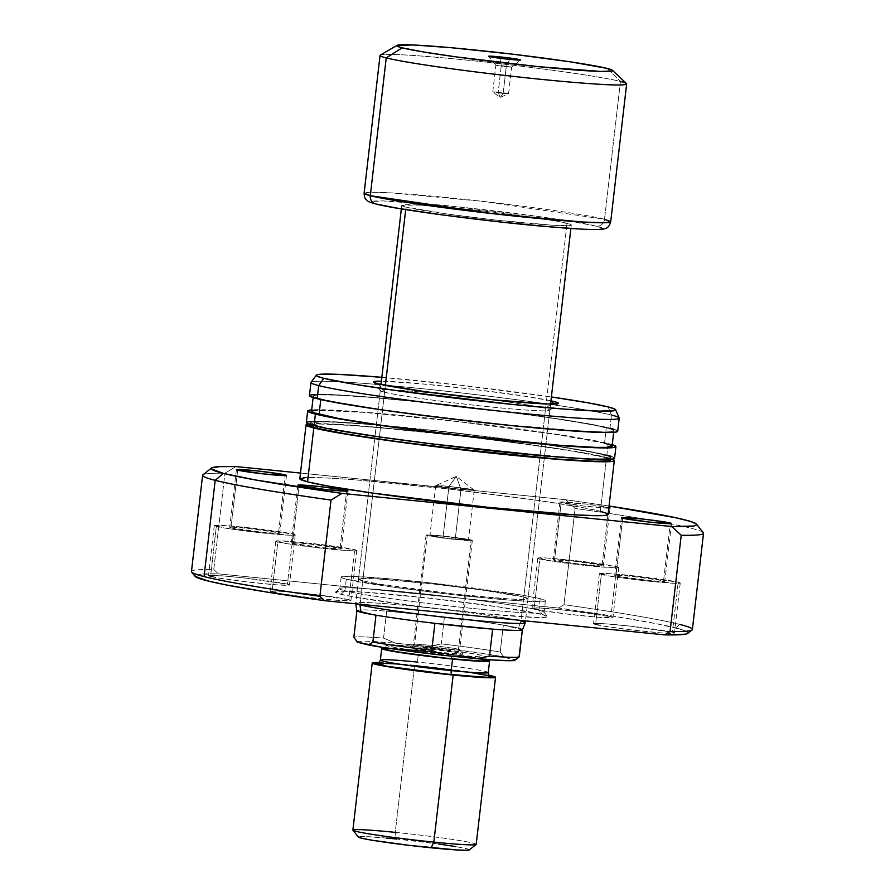 <?xml version="1.0" encoding="UTF-8"?>
<svg xmlns="http://www.w3.org/2000/svg" width="895" height="895" viewBox="0 0 895 895"><rect width="100%" height="100%" fill="white"/><g stroke="black" fill="none" stroke-linecap="round" stroke-linejoin="round"><path stroke-width="0.67" stroke-dasharray="4.47 3.36" d="M506.223 66.834L511.638 67.136L501.278 65.592L499.947 58.276L501.278 65.592L511.649 67.125L506.223 66.834L503.147 93.393L508.584 93.684L498.213 92.151L501.278 65.592L498.213 92.151C509.535 93.539 511.179 93.953 503.147 93.393L500.126 97.51L498.213 92.151L500.126 97.51L503.147 93.393C491.825 92.006 490.18 91.592 498.213 92.151L492.776 91.861L503.147 93.393L506.223 66.834L495.852 65.301L506.223 66.834L509.691 59.394L506.223 66.834M498.213 92.151L492.798 91.883L500.126 97.51L508.55 93.706L503.147 93.393M458.497 649.289A23.27 1.04 -173.4 0 1 459.65 649.703A23.27 1.04 -173.4 0 1 440.653 648.584A23.27 1.04 -173.4 0 1 414.586 644.87L410.481 648.349A27.152 1.208 6.6 0 0 440.899 652.69A27.152 1.208 6.6 0 0 463.051 653.999A27.152 1.208 6.6 0 0 461.719 653.507L458.497 649.289L471.15 539.965A23.27 1.04 -173.4 0 1 472.314 540.435A23.27 1.04 -173.4 0 1 452.792 539.204A23.27 1.04 -173.4 0 1 427.239 535.557L414.586 644.87A23.27 1.04 6.6 0 0 440.15 648.528A23.27 1.04 6.6 0 0 459.661 649.759A23.27 1.04 6.6 0 0 458.497 649.289A23.27 1.04 6.6 0 0 432.934 645.631A23.27 1.04 6.6 0 0 413.423 644.411A23.27 1.04 6.6 0 0 414.586 644.87L427.239 535.557A23.27 1.04 -173.4 0 1 426.076 535.087A23.27 1.04 -173.4 0 1 445.587 536.306A23.27 1.04 -173.4 0 1 471.15 539.965L458.497 649.289L462.995 654.133L434.097 651.918L409.205 647.734L432.822 649.345L461.719 653.507A27.152 1.208 6.6 0 0 432.486 649.311A27.152 1.208 6.6 0 0 409.16 647.756A27.152 1.208 6.6 0 0 410.481 648.349L414.586 644.87A23.27 1.04 -173.4 0 1 413.456 644.366A23.27 1.04 -173.4 0 1 433.448 645.687A23.27 1.04 -173.4 0 1 458.497 649.289M448.932 486.421A19.399 0.861 -173.4 0 1 474.227 490.18A19.399 0.861 -173.4 0 1 460.981 489.475L455.219 539.282A19.399 0.861 6.6 0 0 468.454 539.987A19.399 0.861 6.6 0 0 443.159 536.239L448.932 486.421L456.293 476.386L460.981 489.475L474.171 490.113L448.932 486.421L435.753 485.661L460.981 489.475L456.293 476.386L448.932 486.421L443.159 536.239L429.98 535.478L447.757 538.466L468.409 540.043L443.159 536.239A19.399 0.861 6.6 0 0 429.924 535.534A19.399 0.861 6.6 0 0 455.219 539.282L460.981 489.475A19.399 0.861 -173.4 0 1 435.686 485.716A19.399 0.861 -173.4 0 1 448.932 486.421M525.264 622.763A85.338 3.804 6.6 0 0 521.002 621.052L567.027 223.28A85.338 3.804 -173.4 0 1 571.29 224.992A85.338 3.804 -173.4 0 1 499.734 220.494A85.338 3.804 -173.4 0 1 406.006 207.081L401.978 205.134L419.733 205.112L476.207 210.191L538.723 218.19L560.304 221.815L570.663 224.432L571.055 225.227L553.3 225.26L496.826 220.181L448.339 214.196L406.006 207.081L405.715 209.609L406.006 207.081A85.338 3.804 -173.4 0 1 401.743 205.38A85.338 3.804 -173.4 0 1 473.298 209.866A85.338 3.804 -173.4 0 1 567.027 223.28L521.002 621.052A85.338 3.804 6.6 0 0 427.273 607.638A85.338 3.804 6.6 0 0 355.718 603.14A85.338 3.804 6.6 0 0 356.836 603.912A85.338 3.804 -173.4 0 1 355.718 603.185A85.338 3.804 -173.4 0 1 426.781 607.582A85.338 3.804 -173.4 0 1 521.002 621.052L518.35 628.055A83.392 3.725 6.6 0 0 503.348 625.09A83.392 3.725 6.6 0 0 444.423 616.946A83.392 3.725 6.6 0 0 386.674 611.14A83.392 3.725 6.6 0 0 356.948 610.368A83.392 3.725 6.6 0 0 356.814 610.591M360.047 604.237L385.376 385.376L360.047 604.237M601.798 228.885L601.261 227.8L596.305 226.222C591.483 224.779 576.928 222.217 552.651 218.537C524.806 214.397 490.706 210.235 450.342 206.04C369.579 197.996 361.725 201.028 376.728 204.138A7.753 7.35 -75.8 0 1 375.631 203.948A7.753 7.35 104.2 0 0 376.728 204.138C381.55 205.581 396.093 208.143 420.381 211.835C448.227 215.975 482.327 220.136 522.691 224.321C603.454 232.376 611.296 229.344 596.305 226.222A7.753 7.35 104.2 0 0 604.517 219.264A7.753 7.35 -75.8 0 1 596.305 226.222L574.109 221.882L538.577 216.523L450.342 206.04L383.306 200.916L371.235 201.487L371.772 202.572L376.728 204.138M364.108 193.219L370.284 192.212L392.211 192.951L482.528 201.353L604.517 219.264A124.125 5.538 6.6 0 0 468.186 199.753A124.125 5.538 6.6 0 0 364.108 193.219M380.051 55.412A124.125 5.538 -173.4 0 1 484.128 61.945A124.125 5.538 -173.4 0 1 620.459 81.456L604.517 219.264L620.459 81.456A124.125 5.538 6.6 0 0 487.764 62.348A124.125 5.538 6.6 0 0 380.308 55.11M607.157 68.434L620.459 81.456L607.157 68.434M357.519 611.14L356.948 610.368A83.392 3.725 -173.4 0 1 386.674 611.14L383.552 638.079A83.392 3.725 6.6 0 0 353.838 637.318A83.392 3.725 -173.4 0 1 383.552 638.079L395.512 643.181L365.574 641.178L358.459 641.312L357.183 641.659L357.474 642.196M626.478 83.593A124.125 5.538 6.6 0 0 620.459 81.456M610.714 221.747A124.125 5.538 6.6 0 0 604.517 219.264M552.998 227.14L561.948 227.856M577.588 228.919L600.4 229.232M522.49 629.767A83.392 3.725 6.6 0 0 518.35 628.055L521.002 621.052M521.807 629.129L522.367 629.901L503.348 625.09L500.227 652.041L503.863 656.919L514.714 659.66L489.889 654.525L428.448 646.492L441.302 643.897L444.423 616.946A83.392 3.725 -173.4 0 1 503.348 625.09L500.227 652.041A83.392 3.725 6.6 0 0 441.302 643.897L444.423 616.946L386.674 611.14L383.552 638.079L395.512 643.181L428.448 646.492L395.512 643.181A79.521 3.546 6.6 0 0 357.172 641.961M514.714 659.66L519.257 656.852L514.714 659.66A79.521 3.546 6.6 0 1 514.994 660.219L515.017 660.197M444.423 616.946L386.674 611.14L444.423 616.946M522.367 629.901L503.348 625.09L518.35 628.055M434.903 623.323L492.653 629.129L434.903 623.323M356.948 610.368L375.978 615.178L356.948 610.368M427.239 535.557L426.132 535.02L430.976 535.009L446.381 536.396L472.247 540.502L452.009 539.126L427.239 535.557M441.302 643.897A83.392 3.725 -173.4 0 1 500.227 652.041L503.863 656.919A79.521 3.546 6.6 0 0 428.448 646.492L441.302 643.897M384.581 392.245A85.338 3.804 6.6 0 0 476.431 405.446A85.338 3.804 6.6 0 0 549.754 410.302A85.338 3.804 6.6 0 0 545.603 408.433L550.727 404.104L545.603 408.433A85.338 3.804 -173.4 0 1 549.866 410.145A85.338 3.804 -173.4 0 1 478.31 405.648A85.338 3.804 -173.4 0 1 384.581 392.245L362.755 580.855A85.338 3.804 6.6 0 0 456.484 594.269A85.338 3.804 6.6 0 0 528.039 598.766A85.338 3.804 6.6 0 0 523.788 597.054L545.603 408.433L523.788 597.054L481.443 589.939L432.956 583.965L376.482 578.886L358.727 578.908L362.755 580.855L379.032 584.043L453.575 593.956L510.06 599.035L524.951 599.415L527.804 599.001L523.788 597.054A85.338 3.804 6.6 0 0 430.047 583.641A85.338 3.804 6.6 0 0 358.503 579.143A85.338 3.804 6.6 0 0 362.755 580.855L384.581 392.245A85.338 3.804 -173.4 0 1 380.319 390.533A85.338 3.804 -173.4 0 1 451.874 395.031A85.338 3.804 -173.4 0 1 545.603 408.433A85.338 3.804 6.6 0 0 450.006 394.829A85.338 3.804 6.6 0 0 380.386 390.712A85.338 3.804 6.6 0 0 384.581 392.245L378.149 383.81L384.581 392.245M538.913 610.256A102.791 4.587 -173.4 0 1 543.959 612.102A102.791 4.587 -173.4 0 1 460.097 607.146A102.791 4.587 -173.4 0 1 344.944 590.756L340.85 594.235A106.673 4.755 6.6 0 0 460.343 611.251A106.673 4.755 6.6 0 0 547.371 616.386A106.673 4.755 6.6 0 0 542.135 614.473L538.913 610.256L540.256 598.71A102.791 4.587 -173.4 0 1 545.379 600.769A102.791 4.587 -173.4 0 1 459.191 595.354A102.791 4.587 -173.4 0 1 346.287 579.199L344.944 590.756A102.791 4.587 6.6 0 0 457.848 606.899A102.791 4.587 6.6 0 0 544.037 612.314A102.791 4.587 6.6 0 0 538.913 610.256A102.791 4.587 6.6 0 0 426.009 594.101A102.791 4.587 6.6 0 0 339.82 588.686A102.791 4.587 6.6 0 0 344.944 590.756L346.287 579.199A102.791 4.587 -173.4 0 1 341.163 577.141A102.791 4.587 -173.4 0 1 427.351 582.555A102.791 4.587 -173.4 0 1 540.256 598.71L538.913 610.256L542.135 614.473L547.427 616.476L543.589 617.427L536.094 617.438L484.352 613.69L413.143 605.702L354.8 597.099L340.85 594.235L335.558 592.233L342.651 591.215L364.802 592.188L428.604 598.106L498.246 606.866L542.135 614.473A106.673 4.755 6.6 0 0 427.307 597.972A106.673 4.755 6.6 0 0 335.659 591.897A106.673 4.755 6.6 0 0 340.85 594.235L344.944 590.756A102.791 4.587 -173.4 0 1 339.943 588.496A102.791 4.587 -173.4 0 1 428.269 594.347A102.791 4.587 -173.4 0 1 538.913 610.256M340.055 548.21L346.645 491.176L340.055 548.21L308.428 543.836L293.896 542.717L291.289 542.84L292.475 543.422A25.217 1.13 6.6 0 0 320.164 547.382A25.217 1.13 6.6 0 0 341.308 548.713A25.217 1.13 6.6 0 0 340.055 548.21A25.217 1.13 6.6 0 0 312.355 544.238A25.217 1.13 6.6 0 0 291.222 542.918A25.217 1.13 6.6 0 0 292.475 543.422L324.102 547.796L338.623 548.903L341.241 548.78L340.055 548.21M299.154 485.683L292.475 543.422L299.154 485.683M663.575 580.743L670.176 523.709L663.575 580.743L631.948 576.369L617.427 575.261L614.809 575.384L615.995 575.955A25.217 1.13 6.6 0 0 643.684 579.915A25.217 1.13 6.6 0 0 664.828 581.247A25.217 1.13 6.6 0 0 663.575 580.743A25.217 1.13 6.6 0 0 635.875 576.783A25.217 1.13 6.6 0 0 614.742 575.451A25.217 1.13 6.6 0 0 615.995 575.955L647.622 580.329L662.143 581.448L664.761 581.325L663.575 580.743M622.674 518.216L615.995 575.955L622.674 518.216M608.813 508.17A25.217 1.13 -173.4 0 1 585.05 506.212A25.217 1.13 -173.4 0 1 561.187 502.677L554.508 560.415A25.217 1.13 6.6 0 0 582.197 564.376A25.217 1.13 6.6 0 0 603.342 565.707A25.217 1.13 6.6 0 0 602.078 565.204L608.757 507.465A25.217 1.13 -173.4 0 1 608.891 507.499M278.558 532.67L285.158 475.637L278.558 532.67L246.93 528.296L232.409 527.177L229.791 527.3L230.977 527.882A25.217 1.13 6.6 0 0 258.677 531.843A25.217 1.13 6.6 0 0 279.811 533.174A25.217 1.13 6.6 0 0 278.558 532.67A25.217 1.13 6.6 0 0 250.868 528.699A25.217 1.13 6.6 0 0 229.724 527.379A25.217 1.13 6.6 0 0 230.977 527.882L262.604 532.256L277.137 533.364L279.743 533.241L278.558 532.67M237.667 470.143L230.977 527.882L237.667 470.143M293.202 534.136A40.734 1.812 -173.4 0 1 295.227 534.953A40.734 1.812 -173.4 0 1 261.083 532.805A40.734 1.812 -173.4 0 1 216.344 526.405L210.549 576.447A40.734 1.812 6.6 0 0 255.288 582.846A40.734 1.812 6.6 0 0 289.443 584.994A40.734 1.812 6.6 0 0 287.407 584.178L293.202 534.136L287.407 584.178L289.331 585.106L275.38 584.748L245.968 581.795L218.324 577.969L208.636 575.519L222.575 575.877L244.055 577.935L287.407 584.178A40.734 1.812 6.6 0 0 242.668 577.778A40.734 1.812 6.6 0 0 208.524 575.63A40.734 1.812 6.6 0 0 210.549 576.447L216.344 526.405A40.734 1.812 -173.4 0 1 214.308 525.589A40.734 1.812 -173.4 0 1 248.463 527.737A40.734 1.812 -173.4 0 1 293.202 534.136L295.115 535.065L290.897 535.266L259.695 532.659L224.108 527.927L214.42 525.477L228.37 525.835L249.85 527.893L293.202 534.136M616.722 566.68A40.734 1.812 -173.4 0 1 618.747 567.497A40.734 1.812 -173.4 0 1 584.603 565.349A40.734 1.812 -173.4 0 1 539.864 558.95L534.08 608.992A40.734 1.812 6.6 0 0 578.808 615.391A40.734 1.812 6.6 0 0 612.963 617.539A40.734 1.812 6.6 0 0 610.927 616.722L616.722 566.68L610.927 616.722L612.851 617.651L598.9 617.293L569.488 614.328L541.844 610.502L532.156 608.063L540.625 608.041L567.587 610.468L610.927 616.722A40.734 1.812 6.6 0 0 566.199 610.323A40.734 1.812 6.6 0 0 532.044 608.175A40.734 1.812 6.6 0 0 534.08 608.992L539.864 558.95A40.734 1.812 -173.4 0 1 537.839 558.133A40.734 1.812 -173.4 0 1 571.983 560.281A40.734 1.812 -173.4 0 1 616.722 566.68L618.635 567.609L614.418 567.81L583.216 565.192L553.378 561.378L537.951 558.021L546.42 557.999L573.371 560.427L616.722 566.68M678.209 582.22A40.734 1.812 -173.4 0 1 680.245 583.037A40.734 1.812 -173.4 0 1 646.089 580.889A40.734 1.812 -173.4 0 1 601.362 574.489L595.567 624.531A40.734 1.812 6.6 0 0 640.305 630.93A40.734 1.812 6.6 0 0 674.45 633.078A40.734 1.812 6.6 0 0 672.425 632.262L678.209 582.22L672.425 632.262L674.338 633.19L660.398 632.832L630.986 629.867L603.342 626.041L593.642 623.602L602.122 623.58L629.073 626.008L672.425 632.262A40.734 1.812 6.6 0 0 627.686 625.862A40.734 1.812 6.6 0 0 593.53 623.714A40.734 1.812 6.6 0 0 595.567 624.531L601.362 574.489A40.734 1.812 -173.4 0 1 599.326 573.673A40.734 1.812 -173.4 0 1 633.481 575.821A40.734 1.812 -173.4 0 1 678.209 582.22L680.133 583.148L675.904 583.35L644.702 580.732L614.865 576.917L599.437 573.561L607.906 573.538L634.868 575.966L678.209 582.22M354.688 549.675A40.734 1.812 -173.4 0 1 356.725 550.492A40.734 1.812 -173.4 0 1 322.569 548.344A40.734 1.812 -173.4 0 1 277.83 541.945L272.046 591.987A40.734 1.812 6.6 0 0 316.785 598.386A40.734 1.812 6.6 0 0 350.929 600.534A40.734 1.812 6.6 0 0 348.905 599.717L354.688 549.675L348.905 599.717L350.818 600.646L336.878 600.288L307.466 597.334L279.811 593.508L270.122 591.058L284.073 591.416L305.553 593.474L348.905 599.717A40.734 1.812 6.6 0 0 304.166 593.318A40.734 1.812 6.6 0 0 270.01 591.17A40.734 1.812 6.6 0 0 272.046 591.987L277.83 541.945A40.734 1.812 -173.4 0 1 275.805 541.128A40.734 1.812 -173.4 0 1 309.95 543.276A40.734 1.812 -173.4 0 1 354.688 549.675L356.613 550.604L355.248 550.805L348.133 550.626L321.182 548.199L285.606 543.466L275.917 541.016L289.857 541.374L311.337 543.433L354.688 549.675M308.383 423.95A155.159 6.925 -173.4 0 1 449.077 434.444A155.159 6.925 -173.4 0 1 606.586 457.401L600.344 511.291A155.159 6.925 6.6 0 0 429.924 486.914A155.159 6.925 6.6 0 0 299.825 478.736M610.737 457.759L610.468 460.064A151.277 6.746 6.6 0 0 602.928 457.032L603.196 454.727A151.277 6.746 -173.4 0 1 610.737 457.759A151.277 6.746 -173.4 0 1 483.893 449.793A151.277 6.746 -173.4 0 1 317.725 426.02L311.303 423.973L310.229 423.19L310.599 422.563L326.283 421.813L362.397 423.894L427.653 429.947L500.663 438.46L553.009 445.71L591.271 452.132L603.196 454.727L610.692 457.558L608.499 458.632L600.623 459.012L578.852 458.229L493.268 450.789L392.782 438.628L346.589 431.658L317.725 426.02A151.277 6.746 -173.4 0 1 310.185 422.988A151.277 6.746 -173.4 0 1 437.028 430.954A151.277 6.746 -173.4 0 1 603.196 454.727L602.928 457.032A151.277 6.746 6.6 0 0 436.76 433.258A151.277 6.746 6.6 0 0 309.916 425.293L310.185 422.988M614.585 458.206A155.159 6.925 6.6 0 0 606.855 455.096L608.186 443.551L556.724 434.299L488.267 425.013L413.568 416.634L350.258 411.129L311.695 409.91A155.159 6.925 -173.4 0 1 454.94 421.064A155.159 6.925 -173.4 0 1 608.186 443.551L606.855 455.096A155.159 6.925 6.6 0 0 436.436 430.708A155.159 6.925 6.6 0 0 306.336 422.541M612.068 446.213A151.277 6.746 6.6 0 0 604.528 443.182L606.307 427.776A151.277 6.746 -173.4 0 1 613.858 430.808A151.277 6.746 -173.4 0 1 487.003 422.843A151.277 6.746 -173.4 0 1 320.846 399.069L314.413 397.033L313.339 396.239L313.72 395.612L318.777 394.885L336.677 395.131L377.153 397.883L430.775 403.007L489.386 409.709L556.131 418.759L594.392 425.181L610.233 428.873L613.813 430.607L611.621 431.692L603.745 432.061L581.974 431.278L496.389 423.85L395.903 411.678L349.71 404.708L320.846 399.069A151.277 6.746 -173.4 0 1 313.306 396.037A151.277 6.746 -173.4 0 1 440.15 404.003A151.277 6.746 -173.4 0 1 606.307 427.776L604.528 443.182A151.277 6.746 6.6 0 0 438.371 419.408A151.277 6.746 6.6 0 0 311.527 411.431M310.968 382.501A155.159 6.925 -173.4 0 1 441.067 390.679A155.159 6.925 -173.4 0 1 611.486 415.056L609.965 428.146A155.159 6.925 6.6 0 0 439.546 403.768A155.159 6.925 6.6 0 0 309.446 395.59M619.195 417.987A155.159 6.925 6.6 0 0 611.486 415.056L608.153 406.934L611.486 415.056A155.159 6.925 6.6 0 0 443.025 390.891A155.159 6.925 6.6 0 0 311.035 382.333M381.852 377.321A150.673 6.724 -173.4 0 1 551.387 396.944L462.435 385.465L381.852 377.321M687.785 633.347A248.251 11.076 6.6 0 0 675.714 627.91L679.82 624.43A252.133 11.255 6.6 0 0 563.973 604.707L575.116 508.472L565.92 499.757L609.059 506.033A244.369 10.908 -173.4 0 0 565.92 499.757L575.116 508.472A252.133 11.255 -173.4 0 1 647.801 519.637A252.133 11.255 6.6 0 0 575.116 508.472L563.973 604.707A252.133 11.255 -173.4 0 1 679.82 624.43L675.714 627.91A248.251 11.076 6.6 0 0 558.525 608.052L563.973 604.707L558.525 608.052L218.346 573.84A248.251 11.076 6.6 0 0 195.076 576.335L195.334 575.25L197.851 574.489L218.346 573.84L213.782 569.488A252.133 11.255 6.6 0 0 191.474 571.525M300.485 473.063L565.92 499.757L300.485 473.063M609.831 507.801L586.84 504.153L560.001 502.106L583.115 505.988L609.103 508.159M607.66 514.838L608.041 514.2L606.944 513.394M608.085 514.401A155.159 6.925 6.6 0 0 600.344 511.291L580.049 507.118L536.519 500.215L450.297 489.185L353.38 479.675L323.811 477.807L305.441 477.561M300.25 478.31L299.87 478.948M202.606 475.29A252.133 11.255 -173.4 0 1 224.925 473.254L235.888 466.563L224.925 473.254A252.133 11.255 6.6 0 0 202.919 474.82M703.336 532.726A252.133 11.255 6.6 0 0 647.801 519.637A252.133 11.255 -173.4 0 1 703.526 533.252M692.394 629.487A252.133 11.255 6.6 0 0 679.82 624.43M191.664 572.05A252.133 11.255 -173.4 0 1 213.782 569.488L224.925 473.254L213.782 569.488L218.346 573.84L558.525 608.052L614.708 616.42L656.986 623.815L681.956 629.655L687.953 632.429L687.64 633.459M550.94 400.803L522.937 395.926L472.862 389.258L420.471 383.742L381.404 381.18A93.091 4.151 -173.4 0 1 466.463 388.508A93.091 4.151 -173.4 0 1 550.94 400.803M617.707 431.256A155.159 6.925 6.6 0 0 609.965 428.146L611.486 415.056M617.281 431.692L617.662 431.054L613.992 429.276M609.965 428.146L589.66 423.973L546.14 417.07L459.918 406.039L363.001 396.53L333.432 394.661L315.062 394.415M309.871 395.154L309.491 395.803M608.186 443.551L612.247 444.681A155.159 6.925 -173.4 0 0 608.186 443.551M611.654 446.627L612.035 446.012L610.961 445.218M604.528 443.182L554.352 434.153L458.229 421.623L363.728 412.349L316.998 410.29M311.941 411.018L311.561 411.633M614.16 458.643L614.552 457.994L610.871 456.215M606.855 455.096L586.549 450.923L543.03 444.021L456.808 432.979L371.817 424.431L339.026 422.06L311.952 421.355M306.761 422.104L306.37 422.742M308.35 423.95L322.58 423.648L359.611 425.785L471.654 437.051L566.569 449.916L594.358 454.738L613.176 459.504M610.054 460.489L610.424 459.862L609.35 459.079L602.928 457.032L574.064 451.393L527.871 444.423L456.629 435.473L399.405 429.443L351.444 425.438L320.03 424.04L312.154 424.42L309.961 425.494M600.344 511.291L606.586 457.401A155.159 6.925 -173.4 0 1 612.269 459.101M602.078 565.204L575.25 561.333L553.311 559.845L562.865 561.926L581.336 564.286L600.657 565.908L603.275 565.774L602.078 565.204A25.217 1.13 6.6 0 0 574.389 561.243A25.217 1.13 6.6 0 0 553.244 559.912A25.217 1.13 6.6 0 0 554.508 560.415L561.187 502.677A25.217 1.13 -173.4 0 1 559.923 502.173A25.217 1.13 -173.4 0 1 581.068 503.505A25.217 1.13 -173.4 0 1 608.757 507.465L602.078 565.204M346.287 579.199L341.912 577.812L341.442 576.85L352.093 576.346L393.006 579.132L430.853 582.936L520.644 594.873L540.256 598.71L544.619 600.097L545.1 601.06L534.438 601.563L509.904 600.153L455.689 594.974L397.279 587.769L346.287 579.199M378.999 662.568A62.057 2.774 -173.4 0 1 414.575 665.298L395.254 832.361L396.463 839.007A55.859 2.495 6.6 0 0 358.38 837.093M396.149 663.844L415.783 665.611A3.882 1.231 -84.3 0 0 415.851 665.623A3.882 1.231 95.7 0 1 415.783 665.611L469.584 672.246M488.155 672.391A54.304 2.428 6.6 0 0 417.439 662.065A54.304 2.428 6.6 0 0 380.375 660.085M387.39 648.606L419.979 650.822L420.426 646.973A50.422 2.249 -173.4 0 1 486.186 656.729A50.422 2.249 -173.4 0 1 451.774 654.894L451.628 656.158L451.774 654.894A50.422 2.249 -173.4 0 1 386.002 645.138A50.422 2.249 -173.4 0 1 420.426 646.973L419.979 650.822A50.422 2.249 6.6 0 0 385.566 648.987M486.891 659.928L439.669 652.813L385.667 648.092A54.304 2.428 -173.4 0 1 418.77 650.52L417.439 662.065L418.77 650.52A54.304 2.428 -173.4 0 1 485.851 659.682M476.196 844.377A62.057 2.774 6.6 0 0 395.254 832.361A62.057 2.774 6.6 0 0 352.887 830.112M438.818 844.041L396.463 839.007L395.254 832.361L414.575 665.298A62.057 2.774 -173.4 0 1 489.028 675.3L438.46 667.927L378.82 662.568M398.633 664.034L449.335 669.449L489.71 675.949M378.182 663.05L388.329 663.307M386.517 838.067L364.287 836.545L358.75 837.34M469.159 849.97L466.53 848.695L455.868 846.614M488.256 672.57A54.304 2.428 6.6 0 0 417.439 662.065M485.739 660.577A50.422 2.249 6.6 0 0 419.979 650.822L458.206 655.364L483.233 659.57M451.774 654.894L484.363 657.109L486.052 656.863L483.68 655.722L466.944 652.712L411.443 646.112L386.148 644.993L388.519 646.145L405.245 649.155L451.774 654.894M395.254 832.361A62.057 2.774 -173.4 0 1 476.118 844.488M469.248 849.926A55.859 2.495 6.6 0 0 396.463 839.007M508.584 93.684L511.649 67.125L520.655 60.01M459.65 649.703L463.051 653.999M474.227 490.18L468.454 539.987M474.171 490.113L456.293 476.386L435.753 485.661M472.314 540.435L459.661 649.759M355.718 603.185L355.818 603.812M401.743 205.38L401.34 208.893M381.024 384.481L355.718 603.14M571.29 224.992L570.876 228.516M550.559 404.092L525.477 620.873M426.076 535.087L413.423 644.411M435.686 485.716L429.924 535.534M413.456 644.366L409.16 647.756M492.776 91.861L495.852 65.301M495.864 65.313L488.704 56.318M549.754 410.302L558.346 403.511M543.959 612.102L547.371 616.386M549.866 410.145L528.039 598.766M545.379 600.769L544.037 612.314M347.987 490.975L341.308 548.713M671.507 523.508L664.828 581.247M610.021 507.968L603.342 565.707M286.501 475.435L279.811 533.174M295.227 534.953L289.443 584.994M618.747 567.497L612.963 617.539M680.245 583.037L674.45 633.078M356.725 550.492L350.929 600.534M313.127 397.57L313.306 396.037M613.679 432.341L613.858 430.808M275.805 541.128L270.01 591.17M599.326 573.673L593.53 623.714M537.839 558.133L532.044 608.175M214.308 525.589L208.524 575.63M236.403 469.64L229.724 527.379M559.923 502.173L553.244 559.912M621.421 517.713L614.742 575.451M297.901 485.179L291.222 542.918M341.163 577.141L339.82 588.686M380.319 390.533L358.503 579.143M339.943 588.496L335.659 591.897M380.386 390.712L373.573 382.131M377.858 663.15L378.361 663.106C380.655 662.647 393.151 663.486 415.839 665.623L471.676 672.57C487.999 675.132 490.37 676.195 490.001 676.128M385.689 647.857L386.002 645.138M485.873 659.447L486.186 656.729"/><path stroke-width="1.34" d="M499.678 56.866A16.099 0.716 -173.4 0 1 520.655 60.01A16.099 0.716 -173.4 0 1 509.691 59.394L488.737 56.24L514.535 58.701L520.096 60.099L509.691 59.394A16.099 0.716 -173.4 0 1 488.704 56.318A16.099 0.716 -173.4 0 1 499.678 56.866L499.947 58.276L499.678 56.866M355.718 603.185L356.814 610.591A83.392 3.725 6.6 0 0 360.976 612.225L359.98 604.852A85.338 3.804 -173.4 0 1 356.836 603.912A85.338 3.804 6.6 0 0 359.98 604.852L360.047 604.237L359.98 604.852A85.338 3.804 6.6 0 0 453.709 618.266A85.338 3.804 6.6 0 0 525.264 622.763L525.477 620.873M385.376 385.376L405.715 209.609L385.376 385.376M397.022 45.377A108.608 4.844 -173.4 0 1 491.053 51.72A108.608 4.844 -173.4 0 1 607.157 68.434L571.133 61.956L512.712 54.192L451.583 47.748L413.579 44.996L397.1 45.343L397.593 46.361L402.213 47.827L386.237 57.895L402.213 47.827A108.608 4.844 -173.4 0 1 397.022 45.377L380.308 55.11A124.125 5.538 6.6 0 0 386.237 57.895L370.295 195.703A7.753 7.35 104.2 0 0 375.631 203.948A7.753 7.35 -75.8 0 1 370.295 195.703L364.108 193.219A124.125 5.538 6.6 0 0 370.295 195.703L386.237 57.895A124.125 5.538 -173.4 0 1 380.051 55.412L364.108 193.219C364.254 196.531 364.914 198.623 366.077 199.473C368.292 201.274 366.737 201.375 375.71 203.959C396.675 209.587 484.956 221.222 545.413 226.491L583.495 229.254C602.413 229.937 603.185 229.277 605.523 228.404C607.906 227.867 609.629 225.652 610.714 221.747L604.528 222.754L582.6 222.016L492.284 213.614L370.295 195.703A124.125 5.538 6.6 0 0 506.626 215.214A124.125 5.538 6.6 0 0 610.714 221.747L604.517 219.264M357.183 641.659L353.838 637.318L356.904 610.759L353.838 637.318L357.474 642.196L382.299 647.331L443.741 655.364L493.939 660.04L510.922 660.711L513.741 660.555L515.017 660.197L514.714 659.66M356.948 610.368L360.976 612.225L375.978 615.178L372.857 642.129L368.326 644.937A79.521 3.546 6.6 0 0 443.741 655.364L476.677 658.686L489.531 656.08L476.677 658.686A79.521 3.546 6.6 0 0 514.994 660.219L519.257 656.852A83.392 3.725 -173.4 0 1 489.531 656.08L492.653 629.129L434.903 623.323A83.392 3.725 -173.4 0 1 375.978 615.178L372.857 642.129A83.392 3.725 6.6 0 0 431.782 650.273L434.903 623.323A83.392 3.725 6.6 0 0 492.653 629.129L489.531 656.08A83.392 3.725 6.6 0 0 519.257 656.852L522.367 629.901A83.392 3.725 -173.4 0 1 492.653 629.129A83.392 3.725 6.6 0 0 522.367 629.901A83.392 3.725 6.6 0 0 522.49 629.767L525.253 622.808A85.338 3.804 -173.4 0 1 453.206 618.21A85.338 3.804 -173.4 0 1 359.98 604.852L360.976 612.225A83.392 3.725 6.6 0 0 375.978 615.178A83.392 3.725 6.6 0 0 434.903 623.323L431.782 650.273A83.392 3.725 -173.4 0 1 372.857 642.129L368.326 644.937L357.474 642.196A79.521 3.546 6.6 0 1 357.172 641.961L356.132 640.663M402.213 47.827L422.932 51.876L456.103 56.877L538.443 66.666L601.015 71.455L612.281 70.918L611.777 69.899L607.157 68.434A108.608 4.844 -173.4 0 1 612.415 70.302A108.608 4.844 -173.4 0 1 524.671 65.234A108.608 4.844 -173.4 0 1 402.213 47.827M620.459 81.456A124.125 5.538 -173.4 0 1 626.657 83.94A124.125 5.538 -173.4 0 1 522.579 77.406A124.125 5.538 -173.4 0 1 386.237 57.895A124.125 5.538 6.6 0 0 526.193 77.798A124.125 5.538 6.6 0 0 626.478 83.593L612.415 70.302M376.728 204.138L398.924 208.479L444.826 215.248L500.573 221.994L552.998 227.14M561.948 227.856L577.588 228.919M600.4 229.232L601.798 228.885M521.002 621.052A85.338 3.804 -173.4 0 1 525.253 622.808M519.022 657.031L522.367 629.901L518.35 628.055M443.741 655.364L431.782 650.273L443.741 655.364M553.815 401.475A93.091 4.151 -173.4 0 1 558.346 403.511A93.091 4.151 -173.4 0 1 478.355 398.208A93.091 4.151 -173.4 0 1 378.149 383.81L424.342 391.562L494.924 399.953L548.557 404.059L558.2 403.6L557.775 402.728L550.94 400.803A93.091 4.151 -173.4 0 1 553.815 401.475L550.727 404.104L553.815 401.475M346.734 490.46A25.217 1.13 -173.4 0 1 347.987 490.975A25.217 1.13 -173.4 0 1 326.843 489.643A25.217 1.13 -173.4 0 1 299.154 485.683L325.993 489.554L347.92 491.042L341.924 489.52L319.895 486.6L300.586 484.978L297.968 485.101L299.154 485.683A25.217 1.13 -173.4 0 1 297.901 485.179A25.217 1.13 -173.4 0 1 319.034 486.5A25.217 1.13 -173.4 0 1 346.734 490.46L346.645 491.176L346.734 490.46M670.254 523.004A25.217 1.13 -173.4 0 1 671.507 523.508A25.217 1.13 -173.4 0 1 650.374 522.177A25.217 1.13 -173.4 0 1 622.674 518.216L649.513 522.087L671.44 523.575L661.886 521.494L643.415 519.134L626.735 517.634L622.327 517.523L621.6 517.881L622.674 518.216A25.217 1.13 -173.4 0 1 621.421 517.713A25.217 1.13 -173.4 0 1 642.565 519.044A25.217 1.13 -173.4 0 1 670.254 523.004L670.176 523.709L670.254 523.004M608.891 507.499A25.217 1.13 -173.4 0 1 610.021 507.968A25.217 1.13 -173.4 0 1 608.813 508.17L609.954 508.036L608.757 507.465M285.236 474.921A25.217 1.13 -173.4 0 1 286.501 475.435A25.217 1.13 -173.4 0 1 265.356 474.104A25.217 1.13 -173.4 0 1 237.667 470.143L264.495 474.003L286.422 475.502L280.426 473.981L258.409 471.061L239.088 469.439L236.47 469.562L237.667 470.143A25.217 1.13 -173.4 0 1 236.403 469.64A25.217 1.13 -173.4 0 1 257.547 470.96A25.217 1.13 -173.4 0 1 285.236 474.921L285.158 475.637L285.236 474.921M306.068 424.845L299.825 478.736A155.159 6.925 6.6 0 0 307.567 481.846L313.798 427.955A155.159 6.925 -173.4 0 1 306.068 424.845A155.159 6.925 -173.4 0 1 308.383 423.95L306.112 425.058L313.798 427.955L307.567 481.846L327.872 486.019L371.391 492.921L487.607 507.264L575.384 514.882L597.715 515.688L605.803 515.307L608.041 514.2M310.006 424.51L309.916 425.293A151.277 6.746 6.6 0 0 317.468 428.325L317.669 426.512L317.468 428.325A151.277 6.746 6.6 0 0 483.624 452.098A151.277 6.746 6.6 0 0 610.468 460.064L610.558 459.292M307.667 410.995L306.336 422.541A155.159 6.925 6.6 0 0 314.067 425.651L315.409 414.105A155.159 6.925 -173.4 0 1 307.667 410.995A155.159 6.925 -173.4 0 1 311.695 409.91L307.712 411.197L315.409 414.105L314.067 425.651A155.159 6.925 6.6 0 0 484.486 450.028A155.159 6.925 6.6 0 0 614.585 458.206L615.928 446.661A155.159 6.925 -173.4 0 1 485.828 438.483A155.159 6.925 -173.4 0 1 315.409 414.105L345.011 419.889L392.39 427.027L495.45 439.512L550.447 444.759L591.942 447.589L613.634 447.556L615.883 446.448L612.214 444.67M313.127 397.57L311.527 411.431A151.277 6.746 6.6 0 0 319.067 414.463L320.79 399.562L319.067 414.463A151.277 6.746 6.6 0 0 485.224 438.237A151.277 6.746 6.6 0 0 612.068 446.213L613.679 432.341M316.371 375.15L311.035 382.333A155.159 6.925 6.6 0 0 318.698 385.611L317.188 398.7L318.698 385.611A155.159 6.925 -173.4 0 1 310.968 382.501L309.446 395.59A155.159 6.925 6.6 0 0 317.188 398.7A155.159 6.925 6.6 0 0 487.607 423.089A155.159 6.925 6.6 0 0 617.707 431.256L619.217 418.166A155.159 6.925 -173.4 0 1 489.117 410A155.159 6.925 -173.4 0 1 318.698 385.611L323.822 378.339A150.673 6.724 -173.4 0 1 316.371 375.15A150.673 6.724 -173.4 0 1 381.852 377.321L339.585 374.423L318.531 374.446L316.718 374.904L316.349 375.52L317.412 376.303L323.822 378.339L318.698 385.611A155.159 6.925 6.6 0 0 491.086 410.212A155.159 6.925 6.6 0 0 619.195 417.987L615.637 409.776A150.673 6.724 -173.4 0 1 491.221 402.224A150.673 6.724 -173.4 0 1 323.822 378.339L352.563 383.955L398.577 390.902L512.824 404.473L563.66 409.049L599.628 411.118L615.245 410.38L615.626 409.753L614.552 408.97L608.153 406.934A150.673 6.724 -173.4 0 1 615.637 409.776M551.387 396.944A150.673 6.724 -173.4 0 1 608.153 406.934L588.429 402.884L551.387 396.944M696.523 524.146A244.369 10.908 -173.4 0 0 609.059 506.033L676.117 517.802L690.772 521.505L696.612 524.28L696.142 525.287L693.412 526.025L672.022 526.573L681.218 535.288L670.075 631.523L664.627 634.868A248.251 11.076 6.6 0 0 687.785 633.347L692.081 629.957A252.133 11.255 -173.4 0 1 670.075 631.523A252.133 11.255 6.6 0 0 692.394 629.487L703.526 533.252A252.133 11.255 -173.4 0 1 681.218 535.288A252.133 11.255 6.6 0 0 703.336 532.726L696.523 524.146A244.369 10.908 -173.4 0 1 672.022 526.573L341.991 493.38A244.369 10.908 -173.4 0 1 223.392 473.388L215.18 480.346L204.049 576.581A252.133 11.255 6.6 0 0 319.884 596.305L331.027 500.07A252.133 11.255 -173.4 0 1 215.18 480.346A252.133 11.255 6.6 0 0 331.027 500.07L341.991 493.38L254.739 479.843L223.392 473.388L211.298 468.868L211.768 467.861L219.465 466.653L235.888 466.563L300.485 473.063L235.888 466.563A244.369 10.908 -173.4 0 0 211.5 468.029A244.369 10.908 -173.4 0 0 223.392 473.388L215.18 480.346A252.133 11.255 -173.4 0 1 202.606 475.29L191.474 571.525A252.133 11.255 6.6 0 0 204.049 576.581L215.18 480.346A252.133 11.255 6.6 0 1 202.919 474.82L211.5 468.029M679.82 624.43A252.133 11.255 -173.4 0 1 692.081 629.957M606.944 513.394L600.344 511.291M305.441 477.561L299.87 478.948L307.567 481.846A155.159 6.925 6.6 0 0 477.986 506.234A155.159 6.925 6.6 0 0 608.085 514.401L614.317 460.511A155.159 6.925 -173.4 0 1 484.229 452.344A155.159 6.925 -173.4 0 1 313.798 427.955L343.4 433.739L390.779 440.888L508.427 454.873L560.773 459.571L597.815 461.708L612.035 461.406L613.892 460.947L614.283 460.31L612.269 459.101L614.552 457.994M204.049 576.581A252.133 11.255 -173.4 0 1 191.664 572.05L195.076 576.335A248.251 11.076 6.6 0 0 324.449 600.657L319.884 596.305A252.133 11.255 -173.4 0 1 204.049 576.581M195.02 576.268L207.26 580.799L225.987 584.894L268.265 592.289L324.449 600.657L664.627 634.868L685.122 634.208L687.64 633.459L687.953 632.429M381.404 381.18L373.763 381.684L374.188 382.545L378.149 383.81A93.091 4.151 -173.4 0 1 373.573 382.131A93.091 4.151 -173.4 0 1 381.404 381.18M611.486 415.056A155.159 6.925 -173.4 0 1 619.217 418.166M315.062 394.415L309.871 395.154L309.491 395.803L310.587 396.608L329.405 401.363L381.013 409.776L437.107 417.238L511.806 425.617L564.152 430.316L607.336 432.542L615.413 432.151L617.662 431.054M613.992 429.276L609.965 428.146M316.998 410.29L311.941 411.018L311.561 411.633L312.635 412.427L338.858 418.536L381.292 425.27L450.621 434.31L559.856 445.296L595.969 447.377L606.597 447.366L612.035 446.012M610.961 445.218L604.528 443.182M612.247 444.681A155.159 6.925 -173.4 0 1 615.928 446.661M311.952 421.355L306.761 422.104L306.37 422.742L307.477 423.559L326.295 428.313L377.891 436.726L433.986 444.177L549.105 456.305L590.61 459.135L612.303 459.101A155.159 6.925 -173.4 0 1 614.317 460.511M610.871 456.215L606.855 455.096M310.699 424.722L309.961 425.494L311.035 426.288L317.468 428.325L346.32 433.963L392.513 440.933L449.022 448.171L558.256 459.157L594.369 461.238L608.242 460.947L610.424 459.862M331.027 500.07L341.991 493.38L672.022 526.573L681.218 535.288L670.075 631.523L664.627 634.868L324.449 600.657L319.884 596.305L331.027 500.07M352.932 830.236L358.38 837.093A55.859 2.495 6.6 0 0 431.189 847.789L433.829 842.117A62.057 2.774 -173.4 0 1 352.932 830.236A62.057 2.774 -173.4 0 1 395.254 832.361M469.584 672.246L489.554 675.904L488.099 677.347L451.953 674.752A3.882 1.231 95.7 0 1 451.192 670.59A54.304 2.428 6.6 0 0 488.155 672.391M385.689 647.857L385.566 648.987A50.422 2.249 6.6 0 0 451.326 658.742L451.628 656.158L451.326 658.742L431.927 656.606L397.693 651.873L388.072 649.994L385.7 648.841L387.39 648.606M377.858 663.15C378.395 663.531 379.234 662.501 380.375 660.085A54.304 2.428 6.6 0 0 451.192 670.59L452.534 659.044A54.304 2.428 -173.4 0 1 381.706 648.539A54.304 2.428 -173.4 0 1 385.667 648.092L382.109 648.897L394.773 651.649L452.534 659.044L451.192 670.59A54.304 2.428 6.6 0 0 488.256 672.57L489.599 661.025A54.304 2.428 -173.4 0 1 452.534 659.044L483.815 661.439L489.453 661.17L485.851 659.682A54.304 2.428 -173.4 0 1 489.599 661.025M372.219 663.05L352.887 830.112A62.057 2.774 6.6 0 0 433.829 842.117L453.161 675.054A62.057 2.774 -173.4 0 1 372.219 663.05A62.057 2.774 -173.4 0 1 378.999 662.568L374.468 662.568L372.387 662.871L372.678 663.452L387.155 666.607L453.161 675.054L433.829 842.117A62.057 2.774 6.6 0 0 476.196 844.377L495.528 677.314A62.057 2.774 -173.4 0 1 453.161 675.054L488.916 677.795L495.349 677.481L489.028 675.3A62.057 2.774 -173.4 0 1 495.528 677.314M488.771 675.703L491.512 677.023L485.482 677.314L440.899 673.588L390.075 666.831L378.977 664.661L376.236 663.329L378.193 663.05M388.329 663.307L396.149 663.844M396.463 839.007L386.517 838.067M358.492 836.825L361.132 838.1L371.783 840.181L409.697 845.428L457.546 849.993L467.291 850.239L469.159 849.97L468.902 849.456M455.868 846.614L438.818 844.041M483.233 659.57L485.605 660.723L480.38 660.969L451.326 658.742A50.422 2.249 6.6 0 0 485.739 660.577L485.873 659.447M417.439 662.065A54.304 2.428 6.6 0 0 380.476 660.264A54.304 2.428 6.6 0 0 451.192 670.59A3.882 1.231 -84.3 0 0 451.953 674.752L386.405 666.193L377.6 663.083L398.633 664.034M476.118 844.488A62.057 2.774 -173.4 0 1 433.829 842.117L431.189 847.789A55.859 2.495 6.6 0 0 469.248 849.926L476.118 844.488M401.34 208.893L381.024 384.481M626.657 83.94L610.714 221.747M570.876 228.516L550.559 404.092M490.001 676.128L490.001 676.128C489.52 676.564 488.938 675.378 488.256 672.57M380.375 660.085L381.706 648.539"/></g></svg>
